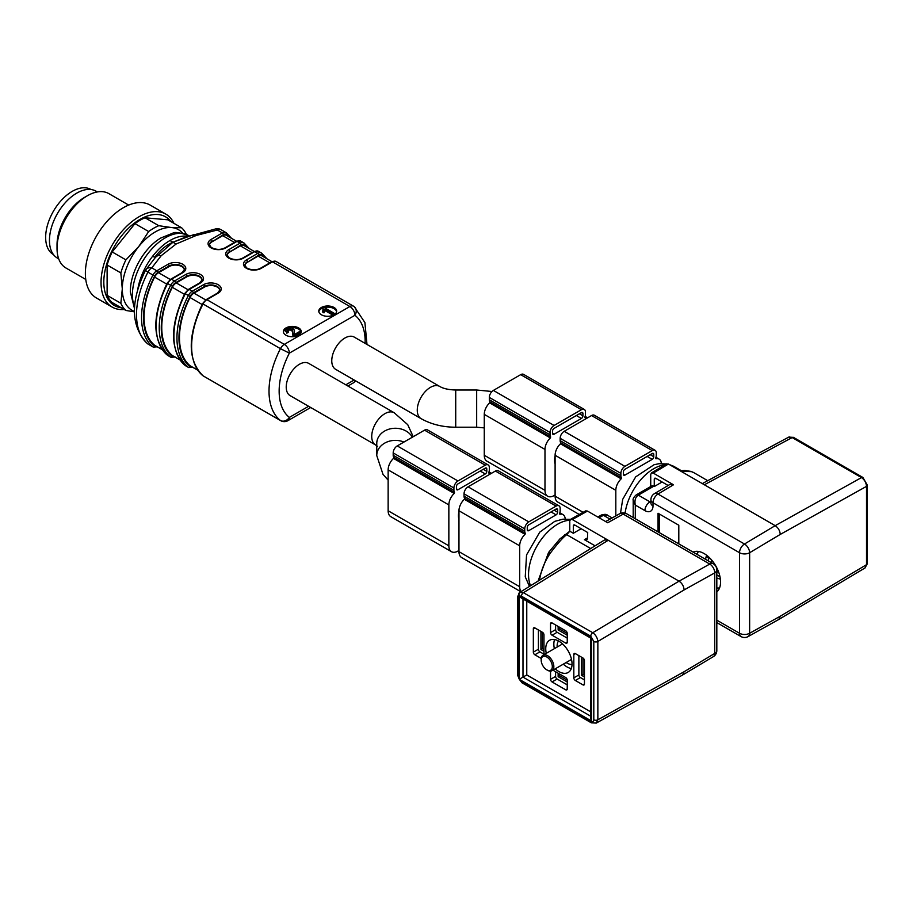 <?xml version="1.0" encoding="UTF-8"?>
<svg xmlns="http://www.w3.org/2000/svg" width="913" height="913" viewBox="0 0 913 913"><rect width="100%" height="100%" fill="white"/><g stroke="black" fill="none" stroke-linecap="round" stroke-linejoin="round"><path stroke-width="1.37" d="M187.804 236.399L187.496 236.239C181.892 235.531 176.049 236.958 169.978 240.507C163.906 243.965 158.063 249.295 152.448 256.473L155.484 257.306L158.006 255.366L161.213 255.686L176.083 244.033L196.261 235.451L217.374 230.008A7.156 4.131 -60 0 1 220.946 229.654A7.156 4.131 -60 0 1 221.231 229.848M298.619 327.927A8.947 5.158 0 0 0 288.873 326.808A8.947 5.158 0 0 0 283.361 331.579A8.947 5.158 0 0 0 292.297 336.749A8.947 5.158 0 0 0 301.244 331.579A8.947 5.158 0 0 0 298.619 327.927M334.044 307.487A8.947 5.158 0 0 0 324.298 306.369A8.947 5.158 0 0 0 318.774 311.139A8.947 5.158 0 0 0 327.721 316.297A8.947 5.158 0 0 0 336.657 311.139A8.947 5.158 0 0 0 334.044 307.487M308.685 363.374A18.602 10.739 120 0 0 290.083 374.113A18.602 10.739 120 0 0 290.083 395.603L375.585 444.962A18.602 10.739 120 0 1 372.732 430.057A18.602 10.739 120 0 1 384.887 413.669A18.602 10.739 120 0 1 394.188 412.744L308.685 363.374M354.221 337.091A18.602 10.739 120 0 0 335.619 347.83A18.602 10.739 120 0 0 335.619 369.309L421.121 418.679A18.602 10.739 120 0 1 421.121 397.189A18.602 10.739 120 0 1 439.724 386.45L354.221 337.091M186.514 236.729L172.934 242.23L169.978 240.507M154.822 257.204C159.969 250.242 166.006 245.243 172.934 242.23L158.006 255.366M156.191 256.416L145.852 269.723M176.083 244.033L172.934 242.23L194.115 234.515L196.261 235.451M365.132 343.379A60.817 35.116 120 0 0 354.94 315.282L289.364 353.137A60.817 35.116 120 0 0 289.364 417.401A7.156 5.82 128.1 0 1 280.439 420.494A67.973 39.248 -60 0 1 280.439 348.663L203.04 303.972A67.973 39.248 120 0 0 203.04 375.802L280.439 420.494A7.156 4.131 120 0 0 280.725 420.676L203.314 375.985A7.156 4.131 120 0 0 203.622 376.133M145.989 269.54A7.156 5.444 34 0 1 151.786 267.874L156.808 270.773L168.095 264.256A10.374 5.992 180 0 1 182.76 264.256A10.374 5.992 180 0 1 182.76 272.725L171.473 279.241L174.509 280.987L185.796 274.471A10.374 5.992 180 0 1 200.472 274.471A10.374 5.992 180 0 1 200.472 282.95L189.185 289.467L192.221 291.213L203.508 284.696A10.374 5.992 180 0 1 218.173 284.696A10.374 5.992 180 0 1 218.173 293.164L206.897 299.681L284.297 344.384A7.156 4.131 60 0 1 289.364 353.137L280.439 348.663A7.156 4.131 120 0 1 284.297 344.384L349.884 306.517L272.473 261.826L261.186 268.342A10.374 5.992 180 0 1 246.51 268.342A10.374 5.992 180 0 1 246.51 259.874L257.797 253.358L254.761 251.6L243.474 258.117A10.374 5.992 180 0 1 228.798 258.117A10.374 5.992 180 0 1 228.798 249.648L240.085 243.132L237.049 241.374L225.762 247.891A10.374 5.992 180 0 1 211.097 247.891A10.374 5.992 180 0 1 211.097 239.423L222.384 232.906L217.374 230.008A7.156 2.111 -102.6 0 0 215.81 228.878L187.382 236.684M157.515 346.792L153.224 347.066L148.214 344.178A7.156 7.156 0 0 1 147.381 343.619A7.156 5.82 -51.9 0 0 147.929 343.984L152.95 346.883A67.973 39.248 -60 0 1 152.95 275.053L147.929 272.165A67.973 39.248 120 0 0 147.929 343.984A7.156 4.131 -60 0 0 148.214 344.178A7.156 4.131 -60 0 0 148.522 344.327M147.381 343.619C130.799 326.432 130.148 302.043 145.429 270.431L147.929 272.165A7.156 4.131 -60 0 1 151.786 267.874L161.213 255.686M354.94 315.282A7.156 5.82 -51.9 0 0 354.29 306.722L354.29 306.722A7.156 5.82 -51.9 0 0 353.742 306.357A7.156 4.131 120 0 0 353.457 306.163A7.156 4.131 120 0 0 349.884 306.517A7.156 4.131 60 0 1 354.94 315.282M146.034 269.472A7.156 7.156 0 0 0 145.429 270.431A7.156 5.444 34 0 1 145.875 269.689M193.236 235.508L194.115 234.515L193.236 235.508M229.117 236.946A66.546 38.414 120 0 0 226.481 234.527A5.729 3.31 120 0 0 223.388 234.664L212.113 241.762A8.947 5.158 0 0 0 209.499 245.095M212.113 241.762L222.681 235.657A7.156 4.131 -60 0 1 226.264 235.303L236.501 241.215M246.83 247.172A66.546 38.414 120 0 0 244.193 244.752A5.729 3.31 120 0 0 241.1 244.878L229.814 251.988A8.947 5.158 0 0 0 227.211 255.309M229.814 251.988L240.393 245.882A7.156 4.131 -60 0 1 243.965 245.517L254.213 251.44M264.542 257.398A66.546 38.414 120 0 0 261.894 254.978A5.729 3.31 120 0 0 258.813 255.104L247.526 262.202A8.947 5.158 0 0 0 244.924 265.535M247.526 262.202L258.105 256.097A7.156 4.131 -60 0 1 261.677 255.743L271.926 261.666M200.472 282.95A1.427 0.822 60 0 0 199.753 282.87L202.081 279.88A8.947 5.158 0 0 0 196.557 275.11A8.947 5.158 0 0 0 186.811 276.228L186.811 276.81A8.947 5.158 180 0 1 196.295 275.635A8.947 5.158 180 0 1 202.058 280.143M186.811 276.81L176.232 282.916A7.156 4.131 120 0 0 172.317 287.31A65.827 38.004 120 0 0 172.317 355.488A7.156 4.131 120 0 0 172.66 355.716A7.156 4.131 120 0 0 173.025 355.887M218.173 293.164A1.427 0.822 60 0 0 217.465 293.096L219.782 290.106A8.947 5.158 0 0 0 214.27 285.335A8.947 5.158 0 0 0 204.523 286.454L204.523 287.036A8.947 5.158 180 0 1 214.007 285.86A8.947 5.158 180 0 1 219.771 290.368M204.523 287.036L193.944 293.141A7.156 4.131 120 0 0 190.03 297.535A65.827 38.004 120 0 0 190.03 365.702A7.156 4.131 120 0 0 190.361 365.942A7.156 4.131 120 0 0 190.737 366.113M182.76 272.725A1.427 0.822 60 0 0 182.052 272.656L184.369 269.655A8.947 5.158 0 0 0 178.845 264.884A8.947 5.158 0 0 0 169.099 266.003L169.099 266.585A8.947 5.158 180 0 1 178.594 265.409A8.947 5.158 180 0 1 184.358 269.917M169.099 266.585L158.531 272.69A7.156 4.131 120 0 0 154.617 277.096A65.827 38.004 120 0 0 154.617 345.262A7.156 4.131 120 0 0 154.948 345.491A7.156 4.131 120 0 0 155.313 345.662M324.218 307.544A8.947 5.158 180 0 1 334.044 308.651A8.947 5.158 180 0 1 336.6 311.721M318.831 311.721A8.947 5.158 180 0 1 323.225 307.841M322.78 311.025L322.78 312.189L323.989 312.885L324.971 310.591L332.891 315.156L334.135 314.437L334.135 313.273L323.978 307.407L323.168 307.864L322.78 311.025L323.989 311.721L324.971 309.416L332.891 313.992L334.135 313.273M323.419 309.29L323.419 310.454M291.452 327.607A8.947 5.158 180 0 1 298.619 329.102A8.947 5.158 180 0 1 301.187 332.161M283.418 332.161A8.947 5.158 180 0 1 286.431 328.851M295.641 336.372L300.457 333.587L300.457 332.423L299.259 331.739L294.294 334.603L294.146 333.827M287.23 331.305L290.014 329.661L292.753 331.556M294.157 333.907L294.443 330.209C291.795 326.74 288.839 326.717 285.575 330.141L286.773 331.978L288.177 331.316L287.23 330.141L290.014 328.497L292.696 330.107L292.947 336.737M285.575 330.141L286.773 333.142L288.177 332.48L288.177 331.316M294.157 335.071L294.443 331.373M332.891 315.156L332.891 313.992M323.989 312.885L323.989 311.721M324.971 310.591L324.971 309.416M294.465 331.796L294.443 330.209M286.773 333.142L286.773 331.978M292.491 333.93L293.769 336.281L300.457 332.423M293.05 336.726L293.05 335.699M456.443 488.854L456.443 486.526A2.146 1.244 -60 0 1 457.961 483.89L485.282 468.118A2.146 1.244 -60 0 1 486.355 468.015A2.146 1.244 -60 0 1 486.8 468.997L486.8 471.336A2.146 1.244 -60 0 1 485.282 473.961L457.961 489.733A2.146 1.244 -60 0 1 456.888 489.836A2.146 1.244 -60 0 1 456.443 488.854L457.961 489.733M491.354 473.379A10.728 6.197 120 0 0 489.014 473.356L488.729 472.66A5.729 3.31 120 0 0 489.322 469.875L489.322 467.536A5.729 3.31 120 0 0 488.147 464.911L427.432 429.863A5.729 3.31 120 0 0 424.568 430.149L397.246 445.921A5.729 3.31 120 0 0 393.195 452.928L393.195 455.267A5.729 3.31 120 0 0 393.788 457.367L393.503 458.394A10.728 6.197 120 0 0 388.139 469.875L388.139 510.766A12.885 7.441 120 0 0 390.81 516.667L451.524 551.714A12.885 7.441 120 0 0 458.965 550.425M488.147 464.911A5.729 3.31 120 0 0 485.282 465.196L457.961 480.968A5.729 3.31 120 0 0 453.909 487.987L453.909 490.315A5.729 3.31 120 0 0 454.503 492.415L454.218 493.442A10.728 6.197 120 0 0 448.854 504.923L448.854 545.826A12.885 7.441 120 0 0 451.524 551.714M458.965 519.611A18.602 10.739 -60 0 1 458.965 511.269M528.787 530.624A2.146 1.244 -60 0 1 527.714 530.738A2.146 1.244 -60 0 1 527.269 529.757L527.269 527.417A2.146 1.244 -60 0 1 528.787 524.792L556.108 509.009A2.146 1.244 -60 0 1 557.181 508.906A2.146 1.244 -60 0 1 557.626 509.888L557.626 512.227A2.146 1.244 -60 0 1 556.108 514.852L528.787 530.624L527.269 529.757M565.204 519.006A10.728 6.197 120 0 0 563.001 514.612A10.728 6.197 120 0 0 559.852 514.247L559.566 513.551A5.729 3.31 120 0 0 560.16 510.766L560.16 508.427A5.729 3.31 120 0 0 558.973 505.813L498.258 470.754A5.729 3.31 120 0 0 495.394 471.04L468.072 486.812A5.729 3.31 120 0 0 464.032 493.819L464.032 496.158A5.729 3.31 120 0 0 464.626 498.258L464.34 499.285A10.728 6.197 120 0 0 458.965 510.766L458.965 551.657A12.885 7.441 120 0 0 461.636 557.558L520.844 591.738M558.973 505.813A5.729 3.31 120 0 0 556.108 506.087L528.787 521.871A5.729 3.31 120 0 0 524.747 528.878L524.747 531.218A5.729 3.31 120 0 0 525.34 533.306L525.055 534.333A10.728 6.197 120 0 0 519.68 545.814L519.68 586.717A12.885 7.441 120 0 0 521.129 591.556M552.57 433.355L552.57 431.016A2.146 1.244 -60 0 1 554.088 428.391L581.41 412.619A2.146 1.244 -60 0 1 582.483 412.516A2.146 1.244 -60 0 1 582.928 413.498L582.928 415.837A2.146 1.244 -60 0 1 581.41 418.462L554.088 434.234A2.146 1.244 -60 0 1 553.016 434.337A2.146 1.244 -60 0 1 552.57 433.355L554.088 434.234M587.481 417.88A10.728 6.197 120 0 0 585.142 417.857L584.856 417.15A5.729 3.31 120 0 0 585.461 414.376L585.461 412.037A5.729 3.31 120 0 0 584.274 409.412L523.56 374.364A5.729 3.31 120 0 0 520.695 374.65L493.374 390.422A5.729 3.31 120 0 0 489.322 397.429L489.322 399.768A5.729 3.31 120 0 0 489.927 401.857L489.642 402.884A10.728 6.197 120 0 0 484.267 414.376L484.267 455.267A12.885 7.441 120 0 0 486.937 461.168L547.652 496.216A12.885 7.441 120 0 0 555.104 494.926M584.274 409.412A5.729 3.31 120 0 0 581.41 409.697L554.088 425.469A5.729 3.31 120 0 0 550.037 432.477L550.037 434.816A5.729 3.31 120 0 0 550.642 436.916L550.356 437.943A10.728 6.197 120 0 0 544.981 449.424L544.981 490.315A12.885 7.441 120 0 0 547.652 496.216M555.104 464.112A18.602 10.739 -60 0 1 555.104 455.77M624.926 475.125A2.146 1.244 -60 0 1 623.853 475.239A2.146 1.244 -60 0 1 623.408 474.258L623.408 471.918A2.146 1.244 -60 0 1 624.926 469.282L652.247 453.51A2.146 1.244 -60 0 1 653.32 453.407A2.146 1.244 -60 0 1 653.765 454.389L653.765 456.728A2.146 1.244 -60 0 1 652.247 459.353L624.926 475.125L623.408 474.258M661.332 463.507A10.728 6.197 120 0 0 659.129 459.113A10.728 6.197 120 0 0 655.979 458.748L655.694 458.052A5.729 3.31 120 0 0 656.287 455.267L656.287 452.928A5.729 3.31 120 0 0 655.1 450.314L594.386 415.255A5.729 3.31 120 0 0 591.533 415.541L564.211 431.313A5.729 3.31 120 0 0 560.16 438.32L560.16 440.659A5.729 3.31 120 0 0 560.753 442.759L560.468 443.786A10.728 6.197 120 0 0 555.104 455.267L555.104 496.158A12.885 7.441 120 0 0 557.763 502.059L579.276 514.476M655.1 450.314A5.729 3.31 120 0 0 652.247 450.588L624.926 466.36A5.729 3.31 120 0 0 620.874 473.379L620.874 475.719A5.729 3.31 120 0 0 621.468 477.807L621.182 478.834A10.728 6.197 120 0 0 615.819 490.315L615.819 515.902M124.202 309.496A53.662 30.985 -60 0 1 120.025 309.496A53.662 30.985 -60 0 1 112.162 307.076L96.481 298.015A53.662 30.985 -60 0 1 96.481 236.056A53.662 30.985 -60 0 1 150.143 205.071L165.824 214.121A53.662 30.985 -60 0 1 173.938 223.343M112.162 307.076A53.662 30.985 -60 0 1 112.162 245.106A53.662 30.985 -60 0 1 165.824 214.121M121.189 307.749A51.185 29.547 -60 0 1 114.422 246.407A51.185 29.547 -60 0 1 170.925 221.608M134.416 311.847L125.903 310.466L112.185 302.545A50.089 28.919 -60 0 1 107.118 295.356L120.836 303.264L122.296 288.93L120.836 272.919L107.118 264.998L107.118 295.356M107.118 264.998A50.089 28.919 -60 0 1 112.185 251.954L125.903 259.874L138.742 246.556L148.671 231.548L134.953 223.628L112.185 251.954M134.953 223.628A50.089 28.919 -60 0 1 145.064 217.785L158.782 225.705L171.633 227.565L181.55 227.736L167.832 219.816L145.064 217.785M125.903 310.466A50.089 28.919 -60 0 1 120.836 303.264M120.836 272.919A50.089 28.919 -60 0 1 125.903 259.874M148.671 231.548A50.089 28.919 -60 0 1 158.782 225.705M181.55 227.736A50.089 28.919 -60 0 1 186.389 234.424M134.416 311.379A46.506 26.854 -60 0 1 122.296 288.93A46.506 26.854 -60 0 1 138.742 246.556A46.506 26.854 -60 0 1 171.633 227.565A46.506 26.854 -60 0 1 182.68 233.237M85.754 279.435L65.93 267.988A42.934 24.788 -60 0 1 57.028 248.336A42.934 24.788 -60 0 1 87.386 195.747A42.934 24.788 -60 0 1 108.852 193.624L128.676 205.071M57.028 248.336L57.028 244.821A38.643 22.311 -60 0 1 84.35 197.505L87.386 195.747M58.717 258.87L57.451 258.128A38.643 22.311 -60 0 1 57.451 213.516A38.643 22.311 -60 0 1 96.082 191.205L97.349 191.947M90.992 189.505L91.026 189.527A37.57 21.684 120 0 0 53.433 211.2A37.57 21.684 120 0 0 53.433 254.579L53.456 254.59M541.238 658.456L534.858 654.781A2.146 1.244 60 0 1 533.34 652.144L533.34 628.783A2.146 1.244 60 0 1 533.785 627.79A2.146 1.244 60 0 1 534.858 627.904L533.34 628.783M538.408 629.947L538.408 649.223A2.146 1.244 -120 0 0 539.925 651.859L543.965 654.187M543.965 649.52L542.448 648.641L542.448 632.287A2.146 1.244 60 0 1 543.965 634.912L543.965 654.667M591.498 721.03L590.654 718.211L590.654 638.039L591.498 637.559L591.498 721.03L519.383 679.398L521.437 681.509L590.768 721.532C592.605 722.388 593.621 721.806 593.804 719.786L593.804 641.474L590.768 636.213L521.437 596.189L519.383 595.927A2.865 2.34 -115.9 0 1 519.988 592.275A2.865 2.1 -122.8 0 0 519.862 592.354A2.865 2.1 -122.8 0 0 519.805 592.389A2.865 1.13 -122 0 0 519.714 592.434A2.865 1.13 -122 0 0 519.691 592.446L523.434 592.697L592.754 632.732L679.055 581.159L572.303 519.531L570.534 519.349L569.769 520.992L569.769 531.218L559.931 538.887M581.159 528.73L573.318 533.26L573.318 525.956A2.146 1.244 60 0 1 573.763 524.975A2.146 1.244 60 0 1 574.836 525.078L587.71 532.519L587.481 537.928A4.291 2.477 60 0 1 586.591 539.903A4.291 2.477 60 0 1 584.446 539.686L587.481 537.928M682.684 674.969L713.338 656.652A7.156 4.063 -120.9 0 0 714.731 653.423L714.731 572.873L684.122 589.924C683.814 586.214 682.125 583.293 679.055 581.159L709.755 564.063L623.237 514.11L607.716 522.761L587.481 511.075L572.303 519.531M542.448 632.287L534.858 627.904M584.446 679.9L580.394 677.56L575.338 680.482L582.928 684.864L584.446 683.985A2.146 1.244 60 0 1 584 684.967A2.146 1.244 60 0 1 582.928 684.864M575.338 680.482A2.146 1.244 60 0 1 573.821 677.857L573.821 654.484A2.146 1.244 60 0 1 574.266 653.503A2.146 1.244 60 0 1 575.338 653.605L573.821 654.484M584.446 675.221L582.928 674.342L582.928 657.988L575.338 653.605M582.928 657.988A2.146 1.244 60 0 1 584.446 660.613L584.446 683.985M555.207 668.841A18.602 10.739 -120 0 0 558.893 671.569A18.602 10.739 -120 0 0 568.194 672.493A18.602 10.739 -120 0 0 568.194 651.015A18.602 10.739 -120 0 0 549.592 640.275A18.602 10.739 -120 0 0 546.271 653.343M552.913 670.165L565.729 677.56A2.146 1.244 60 0 1 567.247 680.185L567.247 688.95A2.146 1.244 60 0 1 566.802 689.931A2.146 1.244 60 0 1 565.729 689.829L552.068 681.943A2.146 1.244 60 0 1 550.55 679.318L550.55 671.112M567.247 638.13L557.124 632.287L552.068 635.208L565.729 643.094L567.247 642.216L567.247 633.451L559.658 629.068L559.658 627.322M552.068 635.208A2.146 1.244 60 0 1 550.55 632.572L555.606 629.65L555.606 624.983M550.55 623.807A2.146 1.244 60 0 1 550.996 622.826A2.146 1.244 60 0 1 552.068 622.94L550.55 623.807L550.55 632.572M567.247 633.451A2.146 1.244 60 0 0 565.729 630.826L552.068 622.94M567.247 642.216A2.146 1.244 60 0 1 566.802 643.197A2.146 1.244 60 0 1 565.729 643.094M555.606 671.717L555.606 676.396A2.146 1.244 -120 0 0 557.124 679.021L567.247 684.864M578.876 655.648L578.876 674.935A2.146 1.244 -120 0 0 580.394 677.56M518.413 676.248A2.865 1.655 180 0 1 517.568 675.084L519.212 679.089L519.212 596.029L518.413 597.935L518.413 676.248L519.212 679.089A2.865 1.655 0 0 0 519.394 679.192L526.767 674.935L590.654 711.82M570.534 519.337L585.712 510.881L587.481 511.075M595.082 545.826L584.446 539.686M604.589 539.948L608.229 540.268L523.434 592.697A2.865 1.655 -60 0 0 521.437 596.189M573.318 533.26L569.769 531.218L566.722 534.71C563.458 536.901 557.98 543.052 550.277 553.164A41.142 23.749 120 0 0 539.572 580.154M590.768 636.213A2.865 1.655 -60 0 1 592.754 632.732C595.755 634.889 597.456 637.81 597.855 641.474L597.855 719.786L596.246 723.005M593.804 719.786A2.865 1.655 180 0 0 597.855 719.786L684.122 671.717L682.604 675.015M519.691 592.446L520.262 592.092L519.691 592.446A2.865 2.34 55.9 0 0 519.212 596.029A2.865 1.655 180 0 0 519.394 596.121A2.853 2.328 -120 0 1 519.805 592.389L519.805 592.389M538.031 581.113L548.587 552.433L550.277 553.164M564.77 534.607A4.291 3.093 42.8 0 1 566.722 534.71L590.688 548.542M590.654 638.039L521.232 597.958L519.394 596.121A2.865 1.655 -60 0 1 519.383 595.927L591.498 637.559M519.805 678.952L519.394 679.192A2.865 1.655 -60 0 0 519.383 679.398L522.031 682.821A2.865 1.655 -60 0 1 521.437 681.509M610.044 519.12L603.413 515.297A4.291 2.477 -120 0 0 601.279 515.08C604.509 514.076 606.62 514.145 607.59 515.286L603.413 515.297L599.111 517.785M555.606 629.65A2.146 1.244 -120 0 0 557.124 632.287M558.14 626.444L558.14 629.947L567.247 635.208M558.14 629.947L559.658 629.068M584.446 676.978L581.41 675.221L581.41 657.109M581.41 675.221L582.928 674.342M567.247 681.943L558.14 676.681L558.14 673.178M559.658 674.056L559.658 675.803L567.247 680.185M558.14 676.681L559.658 675.803M540.93 631.408L540.93 649.52L543.965 651.266M542.448 648.641L540.93 649.52M554.568 639.534A18.602 10.739 -120 0 0 553.837 644.11A18.602 10.739 -120 0 0 554.362 648.675M563.31 664.162A18.602 10.739 -120 0 0 566.996 666.901A18.602 10.739 -120 0 0 571.321 668.556M558.516 640.983A13.957 8.057 -120 0 0 557.158 647.055M566.106 662.541A13.957 8.057 -120 0 0 572.04 664.413M546.75 656.961A7.875 4.542 -120 0 0 541.192 660.179A7.875 4.542 -120 0 0 546.75 669.822A7.875 4.542 -120 0 0 552.319 666.604A7.875 4.542 -120 0 0 546.75 656.961M541.192 660.179L541.192 659.3A8.947 5.158 60 0 1 543.041 655.203A8.947 5.158 60 0 1 547.515 655.648A8.947 5.158 60 0 1 553.358 663.534A8.947 5.158 60 0 1 551.988 670.701A8.947 5.158 60 0 1 547.515 670.256L546.75 669.822M698.593 551.475A21.421 12.371 60 0 0 696.927 554.328A21.467 12.394 60 0 1 698.536 551.463M719.57 587.904A21.467 12.394 60 0 1 716.819 587.983A21.421 12.371 60 0 0 719.592 587.858M718.691 572.223A42.751 24.685 180 0 1 716.819 571.664M710.93 559.213A40.48 23.373 180 0 1 706.228 556.428A42.751 24.685 120 0 0 705.544 559.315M711.113 562.522A42.751 24.685 -60 0 1 711.684 560.068M716.819 578.089A42.751 24.685 0 0 0 720.357 579.093M716.819 574.928L719.969 576.742M708.408 557.832L708.408 560.959M693.058 552.103A23.259 13.421 60 0 1 693.218 552.034A23.259 13.421 60 0 1 704.106 553.563A23.259 13.421 60 0 1 718.965 572.999A23.259 13.421 60 0 1 716.819 591.921M865.045 567.818L866.517 564.679L866.517 486.367C866.186 482.657 864.508 479.724 861.484 477.579A2.865 1.655 -60 0 1 862.888 477.453L793.557 437.43A2.865 1.655 -60 0 0 792.164 437.555L704.357 484.769L775.183 525.66L861.484 477.579L792.164 437.555L788.752 437.11L702.314 483.593M704.357 484.769L668.43 464.032L653.252 473.094L651.448 472.934L650.729 474.555L650.729 486.526M673.497 484.78L657.976 494.059A7.156 4.063 59.1 0 0 654.404 493.693L669.868 484.449L673.497 484.78L653.252 473.094M678.804 543.874L678.804 525.226L658.056 513.254L658.056 531.891M662.108 481.996L654.267 486.526L654.267 479.222A2.146 1.244 60 0 1 654.712 478.241A2.146 1.244 60 0 1 655.785 478.344L668.156 485.488M650.901 501.317L649.965 501.853L638.324 495.143A4.291 2.477 60 0 0 636.178 494.926L651.62 486.013A4.291 2.477 60 0 1 653.765 486.23L638.324 495.143C635.402 497.083 634.387 500.404 635.288 505.072L633.2 500.495L633.2 517.534M620.475 513.368L622.712 499.32L635.676 476.871L654.016 464.751L659.038 463.69L668.43 464.032M680.196 470.823L684.807 470.446L690.947 471.405A4.291 3.481 108.3 0 1 691.472 471.644L680.984 471.279M716.819 620.167L739.519 633.268L739.519 552.719L653 502.766A7.156 4.131 120 0 1 657.976 494.059L744.494 544.011A7.156 4.063 59.1 0 1 749.641 552.719L749.641 633.268A7.156 4.2 60.9 0 1 748.055 636.601L778.8 619.471L780.25 616.218L866.517 564.679A2.865 1.655 0 0 0 867.35 563.504L865.079 567.886M780.25 534.425C779.942 530.704 778.253 527.782 775.183 525.66L744.494 544.011A7.156 4.131 120 0 0 739.519 552.719A7.156 4.131 0 0 0 749.641 552.719L780.25 534.425L866.517 486.367A2.865 1.655 0 0 0 867.35 485.191L867.35 563.504M789.46 436.893A2.865 2.34 64.1 0 0 788.752 437.11L788.159 437.43L788.752 437.11A2.865 1.13 62 0 0 788.729 437.122A2.865 1.13 62 0 0 788.706 437.133M659.323 513.985L659.323 532.621M167.399 355.18A1.427 1.164 -51.9 0 0 167.615 355.351L170.651 357.109A67.973 39.248 -60 0 1 170.651 285.278L167.615 283.532A67.973 39.248 120 0 0 167.615 355.351A7.156 4.131 120 0 0 167.901 355.545A7.156 4.131 120 0 0 168.197 355.693M175.228 357.006L170.936 357.291A7.156 4.131 -60 0 1 170.651 357.109A1.427 1.164 -51.9 0 0 172.443 356.492A5.729 3.31 120 0 0 174.52 356.789M172.443 286.18L170.651 285.278A7.156 4.131 -60 0 1 174.509 280.987A1.427 0.822 60 0 1 175.524 282.745A5.729 3.31 120 0 0 172.443 286.18A66.546 38.414 120 0 0 172.443 356.492M171.473 279.241A7.156 4.131 120 0 0 167.615 283.532L167.113 283.178L170.765 279.173A1.427 0.822 60 0 1 171.473 279.241M206.897 299.681A7.156 4.131 120 0 0 203.04 303.972L202.538 303.63L206.178 299.612A1.427 0.822 60 0 1 206.897 299.681M192.94 367.231L188.637 367.517L185.213 365.497A1.427 1.164 -51.9 0 0 185.328 365.577L188.363 367.334A67.973 39.248 -60 0 1 188.363 295.504L185.328 293.746A67.973 39.248 120 0 0 185.328 365.577A7.156 4.131 120 0 0 185.601 365.771A7.156 4.131 120 0 0 185.91 365.908M188.637 367.517A7.156 4.131 -60 0 1 188.363 367.334A1.427 1.164 -51.9 0 0 190.144 366.706A5.729 3.31 120 0 0 192.221 367.015M190.144 296.394L188.363 295.504A7.156 4.131 -60 0 1 192.221 291.213A1.427 0.822 60 0 1 193.236 292.97A5.729 3.31 120 0 0 190.144 296.394A66.546 38.414 120 0 0 190.144 366.706M189.185 289.467A7.156 4.131 120 0 0 185.328 293.746L184.825 293.404L188.466 289.387A1.427 0.822 60 0 1 189.185 289.467M258.813 255.104A1.427 0.822 -120 0 0 257.797 253.358A7.156 4.131 -60 0 1 261.38 253.004A7.156 4.131 -60 0 1 261.654 253.186A1.427 1.164 -51.9 0 1 261.769 253.266L258.345 251.246A7.156 4.131 120 0 0 254.761 251.6A1.427 0.822 -120 0 0 254.042 251.532L258.345 251.246A7.156 4.131 120 0 1 258.619 251.44M241.1 244.878A1.427 0.822 -120 0 0 240.085 243.132A7.156 4.131 -60 0 1 243.668 242.778A7.156 4.131 -60 0 1 243.942 242.961A1.427 1.164 -51.9 0 1 244.056 243.041L240.633 241.021A7.156 4.131 120 0 0 237.049 241.374A1.427 0.822 -120 0 0 236.341 241.306L240.633 241.021A7.156 4.131 120 0 1 240.906 241.215M223.388 234.664A1.427 0.822 -120 0 0 222.384 232.906A7.156 4.131 -60 0 1 225.956 232.553A7.156 4.131 -60 0 1 226.241 232.735A1.427 1.164 -51.9 0 1 226.356 232.815L220.946 229.654A7.156 7.156 0 0 0 215.799 228.878M189.322 235.953L188.557 235.508A46.506 26.854 120 0 0 152.722 247.971A46.506 26.854 120 0 0 132.419 294.773A46.506 26.854 120 0 0 134.588 307.076M152.448 256.473A46.506 26.854 120 0 0 137.703 289.786M280.725 420.676A7.156 7.156 0 0 0 287.88 420.676A7.156 4.131 60 0 0 289.364 417.401L308.605 406.296M345.81 384.818L354.141 380.002M153.224 347.066A7.156 4.131 -60 0 1 152.95 346.883A1.427 1.164 -51.9 0 0 154.731 346.267A5.729 3.31 120 0 0 156.808 346.563M354.872 380.424A7.156 4.131 60 0 1 353.457 382.821L347.91 386.028M154.731 275.954L152.95 275.053A7.156 4.131 -60 0 1 156.808 270.773A1.427 0.822 60 0 1 157.812 272.519A5.729 3.31 120 0 0 154.731 275.954A66.546 38.414 120 0 0 154.731 346.267M276.331 261.654A7.156 4.131 120 0 0 276.046 261.472A7.156 4.131 120 0 0 272.473 261.826A1.427 0.822 -120 0 0 271.754 261.757L276.046 261.472L353.457 306.163A7.156 7.156 0 0 1 354.29 306.722L364.903 322.574L366.992 344.463M211.097 239.423A1.427 0.822 -120 0 1 212.113 241.18A8.947 5.158 0 0 0 209.488 244.821L211.245 247.457C216.061 249.888 220.661 250.014 225.055 247.822A1.427 0.822 60 0 1 225.762 247.891M222.681 235.657L234.401 242.424M228.798 249.648A1.427 0.822 -120 0 1 229.814 251.395A8.947 5.158 0 0 0 227.2 255.047L228.946 257.683C233.762 260.114 238.373 260.239 242.755 258.048A1.427 0.822 60 0 1 243.474 258.117M240.393 245.882L252.114 252.65M246.51 259.874A1.427 0.822 -120 0 1 247.526 261.62A8.947 5.158 0 0 0 244.901 265.272L246.658 267.908C251.474 270.339 256.074 270.465 260.467 268.274A1.427 0.822 60 0 1 261.186 268.342M258.105 256.097L269.826 262.864M185.796 274.471A1.427 0.822 -120 0 1 186.811 276.228L175.524 282.745M172.317 355.488L179.964 359.893M172.317 287.31L184.38 294.271M176.232 282.916L187.975 289.695M203.508 284.696A1.427 0.822 -120 0 1 204.523 286.454L193.236 292.97M190.03 365.702L197.676 370.119M190.03 297.535L202.093 304.497M193.944 293.141L205.687 299.921M168.095 264.256A1.427 0.822 -120 0 1 169.099 266.003L157.812 272.519M154.617 345.262L162.252 349.668M154.617 277.096L166.668 284.057M158.531 272.69L170.274 279.481M324.651 311.755L324.651 310.591M294.317 333.507L294.317 332.343M285.575 331.316L285.575 330.426M290.014 329.661L290.014 328.497M292.696 331.271L292.696 330.107M261.894 254.978A1.427 1.164 -51.9 0 0 261.769 253.266L266.973 258.801M244.193 244.752A1.427 1.164 -51.9 0 0 244.056 243.041L249.26 248.576M226.481 234.527A1.427 1.164 -51.9 0 0 226.356 232.815L231.548 238.35M202.789 303.698L202.538 303.63C187.37 336.167 187.507 360.201 202.926 375.722M185.088 293.472L184.825 293.404C169.67 325.941 169.795 349.976 185.213 365.497M167.376 283.258L167.113 283.178C151.957 315.715 152.083 339.75 167.513 355.283L170.936 357.291M491.993 391.506L476.677 390.011L455.724 390.011L455.724 427.216C442.839 427.193 431.313 424.351 421.121 418.679M476.677 390.011L476.677 427.216L455.724 427.216M412.322 437.213A18.602 15.19 180 0 0 395.363 428.265A18.602 15.19 180 0 0 376.761 443.456L376.761 455.564A18.602 15.19 180 0 1 395.363 440.374A18.602 15.19 180 0 1 403.911 442.063M486.8 468.997L485.282 468.118M486.8 471.336L483.251 469.282M485.282 473.961L480.215 471.04M448.854 545.826L388.139 510.766M448.854 504.923L388.139 469.875M485.282 465.196L424.568 430.149M457.961 480.968L397.246 445.921M453.909 487.987L393.195 452.928M453.909 490.315L393.195 455.267M454.503 492.415L393.788 457.367M454.218 493.442L393.503 458.394M556.108 514.852L551.053 511.931M557.626 512.227L554.088 510.184M557.626 509.888L556.108 509.009M519.68 545.814L458.965 510.766M525.055 534.333L464.34 499.285M525.34 533.306L464.626 498.258M524.747 531.218L464.032 496.158M524.747 528.878L464.032 493.819M528.787 521.871L468.072 486.812M556.108 506.087L495.394 471.04M519.68 586.717L458.965 551.657M582.928 413.498L581.41 412.619M582.928 415.837L579.39 413.783M581.41 418.462L576.354 415.541M544.981 490.315L484.267 455.267M544.981 449.424L484.267 414.376M581.41 409.697L520.695 374.65M554.088 425.469L493.374 390.422M550.037 432.477L489.322 397.429M550.037 434.816L489.322 399.768M550.642 436.916L489.927 401.857M550.356 437.943L489.642 402.884M652.247 459.353L647.18 456.432M653.765 456.728L650.216 454.685M653.765 454.389L652.247 453.51M615.819 490.315L555.104 455.267M621.182 478.834L560.468 443.786M621.468 477.807L560.753 442.759M620.874 475.719L560.16 440.659M620.874 473.379L560.16 438.32M624.926 466.36L564.211 431.313M652.247 450.588L591.533 415.541M583.11 512.33L555.104 496.158M533.34 652.144L538.408 649.223M569.872 520.25A41.142 23.749 120 0 0 537.677 544.867A41.142 23.749 120 0 0 530.556 585.724M526.767 601.153L526.767 674.935M684.122 671.717L714.731 653.423A7.156 4.131 180 0 0 716.819 650.513L716.819 569.952A7.156 4.131 180 0 1 714.731 572.873A7.156 4.2 -119.1 0 0 709.755 564.063A7.156 4.131 120 0 1 713.247 563.755L626.729 513.802A7.156 4.131 120 0 0 623.237 514.11A7.156 4.2 -119.1 0 0 619.665 513.745L605.65 521.563M684.122 589.924L597.855 641.474A2.865 1.655 180 0 1 593.804 641.474M565.729 689.829L567.247 688.95M557.124 679.021L552.068 681.943M550.55 679.318L555.606 676.396M573.821 677.857L578.876 674.935M522.989 598.974L522.989 677.115L590.654 716.18M574.836 525.078L573.318 525.956M522.031 682.821L591.362 722.845A2.865 1.655 -60 0 1 590.768 721.532M518.413 597.935A2.865 1.655 180 0 1 517.568 596.771L519.634 592.491A2.865 2.865 0 0 1 519.714 592.434L520.045 592.229M539.925 651.859L534.858 654.781M669.206 464.477L674.33 466.669A41.142 23.749 120 0 0 670.313 465.116M665.029 464.82A41.142 23.749 120 0 0 625.097 513.117M653 505.95A7.156 4.131 0 0 1 650.901 503.029L650.901 499.845A7.156 4.131 0 0 0 653 502.766L653 505.95A11.447 6.608 60 0 1 644.909 510.618L635.288 505.072L635.288 518.755M716.819 622.586L741.002 636.544A7.156 4.131 120 0 1 739.519 633.268A7.156 4.131 0 0 0 749.641 633.268L780.25 616.218M655.785 478.344L654.267 479.222M690.947 471.405L694.063 472.797A41.142 23.749 120 0 0 691.472 471.644M644.909 510.618A7.156 4.131 120 0 1 649.965 501.853A4.291 2.477 -120 0 0 650.901 502.23M310.705 407.506L287.88 420.676M353.457 382.821A7.156 7.156 0 0 0 355.636 380.869M134.496 308.571L130.319 291.852C130.205 271.583 144.688 247.366 160.836 237.996L172.728 233.203C174.509 231.754 179.793 232.53 188.557 235.508M180.009 359.962L172.66 355.716M197.722 370.187L190.361 365.942M162.309 349.736L154.948 345.491M271.754 261.757L260.467 268.274M254.042 251.532L242.755 258.048M236.341 241.306L225.055 247.822M217.465 293.096L206.178 299.612M199.753 282.87L188.466 289.387M182.052 272.656L170.765 279.173M455.724 390.011C448.625 389.783 443.296 388.596 439.724 386.45M484.267 427.9L476.677 427.216M377.548 446.423L375.585 444.962M413.212 436.699L407.746 424.693L394.188 412.744M388.139 480.135L382.992 474.326L376.761 455.564M491.456 473.311L489.003 471.895M563.001 514.612L559.829 512.786M587.584 417.812L585.13 416.396M659.129 459.113L655.968 457.287M570.488 519.371L562.979 519.177L554.773 521.357L539.743 532.153L526.55 554.91L525.249 576.811L529.449 586.408M591.362 722.845L596.292 723.073L682.582 675.027M519.725 592.446A2.865 2.865 0 0 1 519.862 592.354L604.554 539.971M597.844 517.055L601.268 515.08M548.587 552.433L559.897 538.921M517.568 675.084L517.568 596.771M607.59 515.286L612.167 517.922M626.729 513.802A7.156 7.156 0 0 0 619.665 513.745M716.819 569.952A7.156 7.156 0 0 0 713.247 563.755M713.315 656.664A7.156 7.156 0 0 0 716.819 650.513M551.988 670.701L571.527 659.414M543.041 655.203L562.579 643.927M674.33 466.669L681.258 470.663M694.063 472.797L707.712 480.683M666.616 463.861L651.437 472.934M778.812 619.459L865.102 567.909M867.35 485.191L862.888 477.453M793.557 437.43L788.821 437.076A2.865 2.865 0 0 0 788.729 437.122L788.375 437.304M636.178 494.926C633.69 497.231 632.698 499.08 633.2 500.495M741.002 636.544A7.156 7.156 0 0 0 748.055 636.601M654.416 493.682A7.156 7.156 0 0 0 650.901 499.845"/></g></svg>
